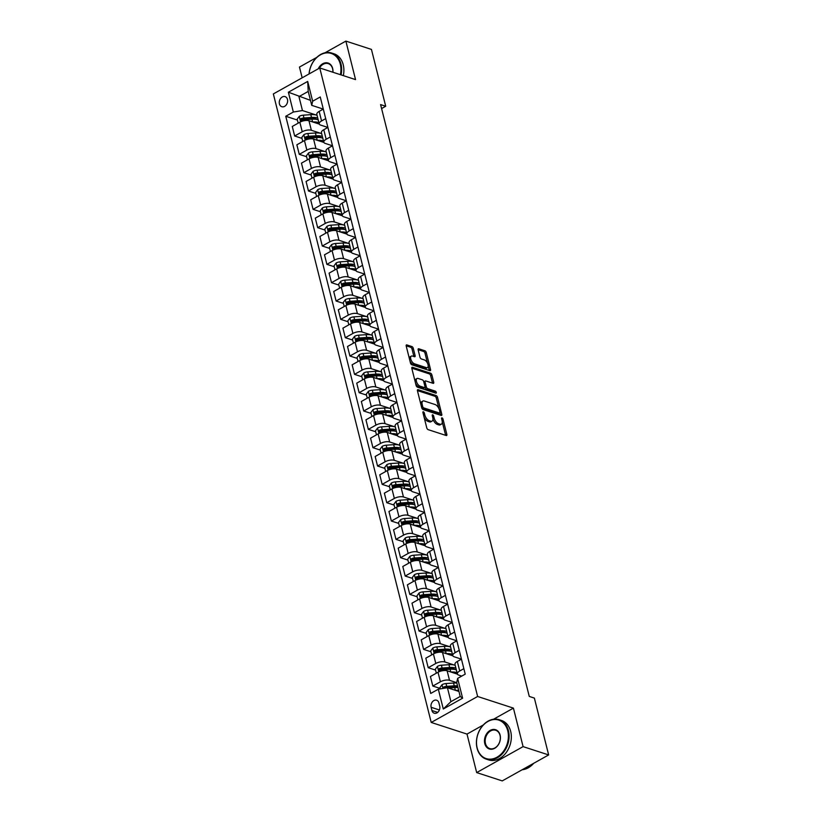 <?xml version="1.0" encoding="UTF-8"?>
<svg xmlns="http://www.w3.org/2000/svg" width="822" height="822" viewBox="0 0 822 822"><rect width="100%" height="100%" fill="white"/><g stroke="black" fill="none" stroke-linecap="round" stroke-linejoin="round"><path stroke-width="1.23" d="M423.371 411.801A1.141 0.565 60.8 0 0 423.073 411.812A1.141 0.565 60.8 0 0 422.929 412.582L426.772 427.882A1.634 0.812 60.8 0 0 428.128 429.639L446.202 435.516A1.634 0.812 60.8 0 0 446.634 435.496A1.634 0.812 60.8 0 0 446.839 434.406L442.996 419.107A1.141 0.565 60.8 0 0 442.041 417.874A1.141 0.565 60.8 0 0 441.743 417.884A1.141 0.565 60.8 0 0 441.589 418.645L442.092 420.628A5.209 2.61 60.8 0 1 441.424 424.131A5.209 2.61 60.8 0 1 440.037 424.193L438.527 423.7A5.209 2.61 60.8 0 1 434.16 418.049L433.667 416.076A1.141 0.565 60.8 0 0 432.711 414.833A1.141 0.565 60.8 0 0 432.403 414.843A1.141 0.565 60.8 0 0 432.259 415.613L432.752 417.597A5.209 2.61 60.8 0 1 432.095 421.1A5.209 2.61 60.8 0 1 430.697 421.162L429.197 420.669A5.209 2.61 60.8 0 1 424.83 415.018L424.327 413.034A1.141 0.565 60.8 0 0 423.371 411.801M279.429 103.911A5.312 4.048 -72 0 0 281.802 106.716A5.312 4.048 -72 0 0 286.22 104.959A5.312 4.048 -72 0 0 287.464 99.421A5.312 4.048 -72 0 0 285.09 96.616A5.312 4.048 -72 0 0 280.672 98.383A5.312 4.048 -72 0 0 279.429 103.911M413.281 348.333A1.634 0.812 60.8 0 0 411.914 346.565L406.849 344.911A1.634 0.812 60.8 0 0 406.417 344.932A1.634 0.812 60.8 0 0 406.212 346.031L410.476 363.016A1.634 0.812 60.8 0 0 411.843 364.783L429.906 370.66A1.634 0.812 60.8 0 0 430.338 370.64A1.634 0.812 60.8 0 0 430.543 369.54L426.279 352.556A1.634 0.812 60.8 0 0 424.912 350.788L418.788 348.795A1.634 0.812 60.8 0 0 418.357 348.816A1.634 0.812 60.8 0 0 418.151 349.915L419.98 357.18A1.634 0.812 60.8 0 0 421.347 358.947L424.378 359.933A4.357 2.178 60.8 0 1 427.707 363.684A4.357 2.178 60.8 0 1 427.471 367.588A4.357 2.178 60.8 0 1 426.31 367.64L414.422 363.766A4.357 2.178 60.8 0 1 411.092 360.015A4.357 2.178 60.8 0 1 411.329 356.121A4.357 2.178 60.8 0 1 412.49 356.07L414.473 356.717A1.634 0.812 60.8 0 0 414.905 356.697A1.634 0.812 60.8 0 0 415.11 355.597L413.281 348.333L412.028 349.031A1.634 0.812 60.8 0 0 410.661 347.264L406.16 345.805M355.546 79.6L345.877 41.1L371.441 49.412L385.713 106.254L380.596 104.589L529.265 696.429L534.372 698.094L548.654 754.935L523.09 746.623L513.421 708.122L477.633 696.481L319.758 67.969L355.546 79.6M418.1 389.69A1.634 0.812 60.8 0 0 417.658 389.71A1.634 0.812 60.8 0 0 417.453 390.799L421.727 407.794A1.634 0.812 60.8 0 0 423.083 409.562L441.157 415.429A1.634 0.812 60.8 0 0 441.589 415.418A1.634 0.812 60.8 0 0 441.794 414.319L437.53 397.334A1.634 0.812 60.8 0 0 436.163 395.567L418.1 389.69L417.422 390.07M416.096 385.405L411.832 368.42A1.634 0.812 60.8 0 1 412.038 367.321A1.634 0.812 60.8 0 1 412.469 367.3L430.543 373.178A1.634 0.812 60.8 0 1 431.899 374.945L433.728 382.209A1.634 0.812 60.8 0 1 433.523 383.309A1.634 0.812 60.8 0 1 433.091 383.329L425.765 380.946A1.634 0.812 60.8 0 0 425.323 380.966A1.634 0.812 60.8 0 0 425.118 382.055L426.33 386.885A1.634 0.812 60.8 0 0 427.697 388.642L435.321 391.128A1.141 0.565 60.8 0 1 436.194 392.104A1.141 0.565 60.8 0 1 436.133 393.132A1.141 0.565 60.8 0 1 435.835 393.142L417.463 387.172A1.634 0.812 60.8 0 1 416.096 385.405M439.719 706.149L438.907 702.923A5.148 3.915 -72 0 0 436.605 700.21A5.148 3.915 -72 0 0 432.331 701.916A5.148 3.915 -72 0 0 431.129 707.28L431.94 710.506A5.148 3.915 -72 0 0 434.242 713.219A5.148 3.915 -72 0 0 438.516 711.513A5.148 3.915 -72 0 0 439.719 706.149M477.633 696.481L431.221 722.446L273.346 93.934L319.758 67.969M457.638 678.397L462.611 698.197L443.294 709.006L438.321 689.206L447.425 687.726L450.929 701.659L460.207 696.47L456.713 682.527L457.638 678.397L465.221 674.143L320.251 96.965L312.658 101.219L311.733 105.35L308.229 91.417L298.951 96.616L302.455 110.549L317.056 115.296M297.4 120.053L285.758 116.272L430.728 693.449L438.321 689.206M285.758 116.272L293.341 112.028L288.368 92.218L307.685 81.419L312.658 101.219M483.264 724.994L467.009 734.087L476.678 772.588L523.09 746.623M476.678 772.588L502.242 780.9L548.654 754.935M345.877 41.1L324.978 52.793M316.737 57.406L299.465 67.065L302.167 77.813M467.009 734.087L431.221 722.446M381.593 108.555L385.713 106.254M447.425 687.726L458.953 691.477M310.48 100.356L288.368 92.218M302.003 138.394L294.656 136L292.262 126.465L299.845 122.221A6.638 2.733 -14.1 0 1 308.959 120.742L319.285 124.101M294.656 136L302.239 131.756A6.638 2.733 -14.1 0 1 311.353 130.277L321.659 133.626A12.7 5.23 -14.1 0 0 315.401 132.989L316.1 135.784L308.558 136.298A4.398 1.808 165.9 0 0 305.692 136.935L306.133 138.702A4.398 1.808 -14.1 0 1 309 138.065L316.542 137.541A12.7 5.23 -14.1 0 1 322.799 138.199M306.606 156.725L299.259 154.341L296.865 144.806L304.459 140.552A6.638 2.733 -14.1 0 1 313.562 139.082L323.889 142.432M299.259 154.341L306.853 150.087A6.638 2.733 -14.1 0 1 315.956 148.607L326.262 151.967A12.7 5.23 -14.1 0 0 320.005 151.33L320.703 154.115L313.161 154.639A4.398 1.808 165.9 0 0 310.295 155.276L310.737 157.033A4.398 1.808 -14.1 0 1 313.603 156.396L321.145 155.872A12.7 5.23 -14.1 0 1 327.413 156.529M311.209 175.055L303.863 172.671L301.469 163.136L309.062 158.893A6.638 2.733 -14.1 0 1 318.165 157.413L328.492 160.773M303.863 172.671L311.456 168.428A6.638 2.733 -14.1 0 1 320.559 166.948L330.865 170.298A12.7 5.23 -14.1 0 0 324.608 169.661L325.307 172.445L317.775 172.969A4.398 1.808 165.9 0 0 314.898 173.606L315.34 175.374A4.398 1.808 -14.1 0 1 318.217 174.737L325.748 174.213A12.7 5.23 -14.1 0 1 332.016 174.87M315.812 193.396L308.466 191.002L306.072 181.467L313.665 177.223A6.638 2.733 -14.1 0 1 322.769 175.744L333.105 179.104M308.466 191.002L316.059 186.758A6.638 2.733 -14.1 0 1 325.163 185.279L335.468 188.628A12.7 5.23 -14.1 0 0 329.211 188.002L329.92 190.786L322.378 191.31A4.398 1.808 165.9 0 0 319.501 191.947L319.943 193.704A4.398 1.808 -14.1 0 1 322.82 193.067L330.362 192.543A12.7 5.23 -14.1 0 1 336.619 193.201M320.426 211.727L313.079 209.343L310.685 199.808L318.268 195.564A6.638 2.733 -14.1 0 1 327.382 194.084L337.708 197.444M313.079 209.343L320.662 205.089A6.638 2.733 -14.1 0 1 329.776 203.62L340.082 206.969A12.7 5.23 -14.1 0 0 333.824 206.332L334.523 209.117L326.981 209.641A4.398 1.808 165.9 0 0 324.104 210.278L324.546 212.035A4.398 1.808 -14.1 0 1 327.423 211.398L334.965 210.884A12.7 5.23 -14.1 0 1 341.222 211.531M325.029 230.068L317.682 227.673L315.288 218.138L322.871 213.895A6.638 2.733 -14.1 0 1 331.985 212.415L342.312 215.775M317.682 227.673L325.265 223.43A6.638 2.733 -14.1 0 1 334.379 221.95L344.685 225.3M329.632 248.398L322.286 246.014L319.892 236.479L327.485 232.225A6.638 2.733 -14.1 0 1 336.588 230.756L346.915 234.106M322.286 246.014L329.879 241.76A6.638 2.733 -14.1 0 1 338.983 240.281L349.288 243.641M334.235 266.729L326.889 264.345L324.495 254.81L332.088 250.566A6.638 2.733 -14.1 0 1 341.192 249.087L351.518 252.446M326.889 264.345L334.482 260.101A6.638 2.733 -14.1 0 1 343.586 258.622L353.892 261.971M338.849 285.07L331.502 282.676L329.098 273.14L336.691 268.897A6.638 2.733 -14.1 0 1 345.795 267.417L356.132 270.777M331.502 282.676L339.085 278.432A6.638 2.733 -14.1 0 1 348.189 276.952L358.495 280.302A12.7 5.23 -14.1 0 0 352.248 279.675L352.946 282.46L345.404 282.984A4.398 1.808 165.9 0 0 342.527 283.621L342.969 285.378A4.398 1.808 -14.1 0 1 345.846 284.741L353.388 284.217A12.7 5.23 -14.1 0 1 359.646 284.874M343.452 303.4L336.106 301.016L333.711 291.481L341.294 287.238A6.638 2.733 -14.1 0 1 350.408 285.758L360.735 289.118M336.106 301.016L343.688 296.773A6.638 2.733 -14.1 0 1 352.802 295.293L363.108 298.643A12.7 5.23 -14.1 0 0 356.851 298.006L357.549 300.79L350.008 301.314A4.398 1.808 165.9 0 0 347.131 301.951L347.572 303.708A4.398 1.808 -14.1 0 1 350.449 303.071L357.991 302.558A12.7 5.23 -14.1 0 1 364.249 303.205M348.055 321.741L340.709 319.347L338.315 309.812L345.898 305.568A6.638 2.733 -14.1 0 1 355.012 304.089L365.338 307.449M340.709 319.347L348.292 315.103A6.638 2.733 -14.1 0 1 357.406 313.624L367.711 316.973A12.7 5.23 -14.1 0 0 361.454 316.336L362.153 319.131L354.611 319.655A4.398 1.808 165.9 0 0 351.744 320.292L352.186 322.049A4.398 1.808 -14.1 0 1 355.053 321.412L362.594 320.888A12.7 5.23 -14.1 0 1 368.862 321.546M352.659 340.072L345.312 337.688L342.918 328.153L350.511 323.899A6.638 2.733 -14.1 0 1 359.615 322.43L369.941 325.779M345.312 337.688L352.905 333.434A6.638 2.733 -14.1 0 1 362.009 331.965L372.315 335.314A12.7 5.23 -14.1 0 0 366.057 334.677L366.756 337.462L359.214 337.986A4.398 1.808 165.9 0 0 356.347 338.623L356.789 340.38A4.398 1.808 -14.1 0 1 359.656 339.743L367.198 339.219A12.7 5.23 -14.1 0 1 373.465 339.876M357.262 358.402L349.915 356.018L347.521 346.483L355.114 342.24A6.638 2.733 -14.1 0 1 364.218 340.76L374.555 344.12M349.915 356.018L357.508 351.775A6.638 2.733 -14.1 0 1 366.612 350.295L376.918 353.645A12.7 5.23 -14.1 0 0 370.66 353.008L371.369 355.792L363.827 356.316A4.398 1.808 165.9 0 0 360.95 356.954L361.392 358.721A4.398 1.808 -14.1 0 1 364.269 358.084L371.811 357.56A12.7 5.23 -14.1 0 1 378.069 358.217M361.875 376.743L354.529 374.349L352.135 364.814L359.717 360.57A6.638 2.733 -14.1 0 1 368.821 359.091L379.158 362.451M354.529 374.349L362.112 370.106A6.638 2.733 -14.1 0 1 371.215 368.626L381.521 371.976M366.478 395.074L359.132 392.69L356.738 383.155L364.321 378.911A6.638 2.733 -14.1 0 1 373.435 377.432L383.761 380.792M359.132 392.69L366.715 388.446A6.638 2.733 -14.1 0 1 375.829 386.967L386.135 390.316M371.082 413.415L363.735 411.021L361.341 401.485L368.924 397.242A6.638 2.733 -14.1 0 1 378.038 395.762L388.364 399.122M363.735 411.021L371.328 406.777A6.638 2.733 -14.1 0 1 380.432 405.297L390.738 408.647M375.685 431.745L368.338 429.361L365.944 419.826L373.537 415.572A6.638 2.733 -14.1 0 1 382.641 414.103L392.967 417.463M368.338 429.361L375.931 425.108A6.638 2.733 -14.1 0 1 385.035 423.638L395.341 426.988M380.288 450.076L372.941 447.692L370.547 438.157L378.141 433.913A6.638 2.733 -14.1 0 1 387.244 432.434L397.581 435.794M372.941 447.692L380.535 443.448A6.638 2.733 -14.1 0 1 389.638 441.969L399.944 445.319A12.7 5.23 -14.1 0 0 393.687 444.681L394.396 447.466L386.854 447.99A4.398 1.808 165.9 0 0 383.977 448.627L384.419 450.394A4.398 1.808 -14.1 0 1 387.296 449.757L394.837 449.233A12.7 5.23 -14.1 0 1 401.095 449.891M384.902 468.417L377.555 466.023L375.161 456.487L382.744 452.244A6.638 2.733 -14.1 0 1 391.847 450.764L402.184 454.124M377.555 466.023L385.138 461.779A6.638 2.733 -14.1 0 1 394.252 460.299L404.558 463.649A12.7 5.23 -14.1 0 0 398.3 463.022L398.999 465.807L391.457 466.331A4.398 1.808 165.9 0 0 388.58 466.968L389.022 468.725A4.398 1.808 -14.1 0 1 391.899 468.088L399.441 467.564A12.7 5.23 -14.1 0 1 405.698 468.221M389.505 486.747L382.158 484.363L379.764 474.828L387.347 470.585A6.638 2.733 -14.1 0 1 396.461 469.105L406.787 472.465M382.158 484.363L389.741 480.12A6.638 2.733 -14.1 0 1 398.855 478.64L409.161 481.99A12.7 5.23 -14.1 0 0 402.903 481.353L403.602 484.137L396.06 484.661A4.398 1.808 165.9 0 0 393.193 485.299L393.635 487.056A4.398 1.808 -14.1 0 1 396.502 486.418L404.044 485.905A12.7 5.23 -14.1 0 1 410.301 486.552M394.108 505.088L386.761 502.694L384.367 493.159L391.96 488.915A6.638 2.733 -14.1 0 1 401.064 487.436L411.39 490.796M386.761 502.694L394.355 498.451A6.638 2.733 -14.1 0 1 403.458 496.971L413.764 500.321A12.7 5.23 -14.1 0 0 407.507 499.684L408.205 502.478L400.663 503.002A4.398 1.808 165.9 0 0 397.797 503.639L398.238 505.396A4.398 1.808 -14.1 0 1 401.105 504.759L408.647 504.235A12.7 5.23 -14.1 0 1 414.915 504.893M398.711 523.419L391.364 521.035L388.97 511.5L396.564 507.246A6.638 2.733 -14.1 0 1 405.667 505.777L415.994 509.137M391.364 521.035L398.958 516.781A6.638 2.733 -14.1 0 1 408.061 515.312L418.367 518.661M403.314 541.749L395.968 539.366L393.574 529.83L401.167 525.587A6.638 2.733 -14.1 0 1 410.27 524.107L420.607 527.467M395.968 539.366L403.561 535.122A6.638 2.733 -14.1 0 1 412.665 533.642L422.97 536.992M407.928 560.09L400.581 557.696L398.187 548.171L405.77 543.917A6.638 2.733 -14.1 0 1 414.884 542.438L425.21 545.798M400.581 557.696L408.164 553.453A6.638 2.733 -14.1 0 1 417.278 551.973L427.584 555.323M412.531 578.421L405.184 576.037L402.79 566.502L410.373 562.258A6.638 2.733 -14.1 0 1 419.487 560.779L429.814 564.139M405.184 576.037L412.767 571.793A6.638 2.733 -14.1 0 1 421.881 570.314L432.187 573.664M417.134 596.762L409.788 594.368L407.393 584.832L414.987 580.589A6.638 2.733 -14.1 0 1 424.09 579.109L434.417 582.469M409.788 594.368L417.381 590.124A6.638 2.733 -14.1 0 1 426.484 588.644L436.79 591.994A12.7 5.23 -14.1 0 0 430.533 591.357L431.231 594.152L423.69 594.676A4.398 1.808 165.9 0 0 420.823 595.313L421.265 597.07A4.398 1.808 -14.1 0 1 424.131 596.433L431.673 595.909A12.7 5.23 -14.1 0 1 437.941 596.567M421.737 615.092L414.391 612.709L411.997 603.173L419.59 598.919A6.638 2.733 -14.1 0 1 428.694 597.45L439.02 600.81M414.391 612.709L421.984 608.455A6.638 2.733 -14.1 0 1 431.088 606.985L441.393 610.335A12.7 5.23 -14.1 0 0 435.136 609.698L435.835 612.482L428.303 613.007A4.398 1.808 165.9 0 0 425.426 613.644L425.868 615.401A4.398 1.808 -14.1 0 1 428.745 614.764L436.287 614.24A12.7 5.23 -14.1 0 1 442.544 614.897M426.351 633.423L419.004 631.039L416.6 621.504L424.193 617.26A6.638 2.733 -14.1 0 1 433.297 615.781L443.633 619.141M419.004 631.039L426.587 626.796A6.638 2.733 -14.1 0 1 435.691 625.316L445.997 628.666A12.7 5.23 -14.1 0 0 439.749 628.029L440.448 630.813L432.906 631.337A4.398 1.808 165.9 0 0 430.029 631.974L430.471 633.741A4.398 1.808 -14.1 0 1 433.348 633.104L440.89 632.58A12.7 5.23 -14.1 0 1 447.147 633.238M430.954 651.764L423.607 649.37L421.213 639.845L428.796 635.591A6.638 2.733 -14.1 0 1 437.91 634.111L448.237 637.471M423.607 649.37L431.19 645.126A6.638 2.733 -14.1 0 1 440.304 643.647L450.61 646.996A12.7 5.23 -14.1 0 0 444.353 646.369L445.051 649.154L437.51 649.678A4.398 1.808 165.9 0 0 434.633 650.315L435.085 652.072A4.398 1.808 -14.1 0 1 437.951 651.435L445.493 650.911A12.7 5.23 -14.1 0 1 451.751 651.569M435.557 670.094L428.211 667.711L425.817 658.175L433.4 653.932A6.638 2.733 -14.1 0 1 442.513 652.452L452.84 655.812M428.211 667.711L435.804 663.467A6.638 2.733 -14.1 0 1 444.908 661.987L455.213 665.337A12.7 5.23 -14.1 0 0 448.956 664.7L449.655 667.485L442.113 668.009A4.398 1.808 165.9 0 0 439.246 668.646L439.688 670.403A4.398 1.808 -14.1 0 1 442.555 669.766L450.096 669.252A12.7 5.23 -14.1 0 1 456.364 669.899M440.16 688.435L432.814 686.041L430.42 676.506L438.013 672.262A6.638 2.733 -14.1 0 1 447.117 670.783L457.443 674.143M432.814 686.041L440.407 681.798A6.638 2.733 -14.1 0 1 449.511 680.318L456.744 682.671M461.759 676.085L458.789 675.129A6.638 2.733 -14.1 0 1 457.371 673.937A6.638 2.733 -14.1 0 1 459.724 670.988L463.855 668.676M457.371 673.937L454.977 664.402A6.638 2.733 -14.1 0 1 457.33 661.453L461.461 659.141L454.186 656.788A6.638 2.733 -14.1 0 1 452.768 655.607A6.638 2.733 -14.1 0 1 455.111 652.658L459.251 650.346M452.768 655.607L450.374 646.071A6.638 2.733 -14.1 0 1 452.717 643.123L456.847 640.811L449.583 638.458A6.638 2.733 -14.1 0 1 448.165 637.266A6.638 2.733 -14.1 0 1 450.507 634.317L454.638 632.005M448.165 637.266L445.771 627.731A6.638 2.733 -14.1 0 1 448.113 624.782L452.244 622.47L444.979 620.127A6.638 2.733 -14.1 0 1 443.551 618.935A6.638 2.733 -14.1 0 1 445.904 615.986L450.035 613.674M447.63 604.149L440.376 601.786A6.638 2.733 -14.1 0 1 438.948 600.594A6.638 2.733 -14.1 0 1 441.301 597.645L445.432 595.344M443.027 585.809L435.763 583.456A6.638 2.733 -14.1 0 1 434.345 582.264A6.638 2.733 -14.1 0 1 436.698 579.315L440.828 577.003M434.345 582.264L431.951 572.729A6.638 2.733 -14.1 0 1 434.304 569.78L438.434 567.468L431.16 565.115A6.638 2.733 -14.1 0 1 429.742 563.923A6.638 2.733 -14.1 0 1 432.084 560.984L436.215 558.672M429.742 563.923L427.348 554.398A6.638 2.733 -14.1 0 1 429.69 551.449L433.821 549.137L426.556 546.784A6.638 2.733 -14.1 0 1 425.138 545.592A6.638 2.733 -14.1 0 1 427.481 542.643L431.612 540.331M429.207 530.807L421.953 528.454A6.638 2.733 -14.1 0 1 420.525 527.262A6.638 2.733 -14.1 0 1 422.878 524.313L427.008 522.001M420.525 527.262L418.131 517.726A6.638 2.733 -14.1 0 1 420.484 514.778L424.614 512.466L417.35 510.113A6.638 2.733 -14.1 0 1 415.922 508.921A6.638 2.733 -14.1 0 1 418.275 505.972L422.405 503.67M415.922 508.921L413.528 499.386A6.638 2.733 -14.1 0 1 415.881 496.447L420.011 494.135L412.736 491.782A6.638 2.733 -14.1 0 1 411.319 490.59A6.638 2.733 -14.1 0 1 413.672 487.641L417.802 485.329M415.387 475.804L408.133 473.441A6.638 2.733 -14.1 0 1 406.715 472.249A6.638 2.733 -14.1 0 1 409.058 469.311L413.189 466.999M410.784 457.474L403.53 455.111A6.638 2.733 -14.1 0 1 402.112 453.919A6.638 2.733 -14.1 0 1 404.455 450.97L408.585 448.658M406.181 439.133L398.927 436.77A6.638 2.733 -14.1 0 1 397.499 435.588A6.638 2.733 -14.1 0 1 399.852 432.639L403.982 430.327M397.499 435.588L395.105 426.053A6.638 2.733 -14.1 0 1 397.458 423.104L401.588 420.792L394.313 418.439A6.638 2.733 -14.1 0 1 392.895 417.247A6.638 2.733 -14.1 0 1 395.248 414.298L399.379 411.986M392.895 417.247L390.501 407.712A6.638 2.733 -14.1 0 1 392.854 404.773L396.985 402.461L389.71 400.108A6.638 2.733 -14.1 0 1 388.292 398.917A6.638 2.733 -14.1 0 1 390.645 395.968L394.776 393.656M388.292 398.917L385.898 389.381A6.638 2.733 -14.1 0 1 388.241 386.432L392.371 384.121L385.107 381.768A6.638 2.733 -14.1 0 1 383.689 380.576A6.638 2.733 -14.1 0 1 386.032 377.637L390.162 375.325M383.689 380.576L381.295 371.051A6.638 2.733 -14.1 0 1 383.638 368.102L387.768 365.79L380.504 363.437A6.638 2.733 -14.1 0 1 379.076 362.245A6.638 2.733 -14.1 0 1 381.429 359.296L385.559 356.984M379.076 362.245L376.682 352.71A6.638 2.733 -14.1 0 1 379.034 349.761L383.165 347.449L375.901 345.096A6.638 2.733 -14.1 0 1 374.472 343.915A6.638 2.733 -14.1 0 1 376.825 340.966L380.956 338.654M378.552 329.129L371.287 326.766A6.638 2.733 -14.1 0 1 369.869 325.574A6.638 2.733 -14.1 0 1 372.222 322.625L376.353 320.313M369.869 325.574L367.475 316.038A6.638 2.733 -14.1 0 1 369.828 313.1L373.959 310.788L366.684 308.435A6.638 2.733 -14.1 0 1 365.266 307.243A6.638 2.733 -14.1 0 1 367.609 304.294L371.739 301.982M369.335 292.457L362.081 290.094A6.638 2.733 -14.1 0 1 360.663 288.902A6.638 2.733 -14.1 0 1 363.005 285.964L367.136 283.652M364.732 274.116L357.478 271.763A6.638 2.733 -14.1 0 1 356.049 270.572A6.638 2.733 -14.1 0 1 358.402 267.623L362.533 265.311M356.049 270.572L353.655 261.036A6.638 2.733 -14.1 0 1 356.008 258.087L360.139 255.776L352.874 253.423A6.638 2.733 -14.1 0 1 351.446 252.241A6.638 2.733 -14.1 0 1 353.799 249.292L357.93 246.98M351.446 252.241L349.052 242.706A6.638 2.733 -14.1 0 1 351.405 239.757L355.536 237.445L348.261 235.092A6.638 2.733 -14.1 0 1 346.843 233.9A6.638 2.733 -14.1 0 1 349.196 230.951L353.326 228.639M350.912 219.114L343.658 216.761A6.638 2.733 -14.1 0 1 342.24 215.57A6.638 2.733 -14.1 0 1 344.582 212.621L348.713 210.309M342.24 215.57L339.846 206.034A6.638 2.733 -14.1 0 1 342.188 203.085L346.319 200.774L339.054 198.421A6.638 2.733 -14.1 0 1 337.637 197.229A6.638 2.733 -14.1 0 1 339.979 194.29L344.11 191.978M337.637 197.229L335.242 187.704A6.638 2.733 -14.1 0 1 337.585 184.755L341.716 182.443L334.451 180.09A6.638 2.733 -14.1 0 1 333.023 178.898A6.638 2.733 -14.1 0 1 335.376 175.949L339.507 173.637M333.023 178.898L330.629 169.363A6.638 2.733 -14.1 0 1 332.982 166.414L337.112 164.102L329.848 161.749A6.638 2.733 -14.1 0 1 328.42 160.567A6.638 2.733 -14.1 0 1 330.773 157.619L334.903 155.307M332.499 145.782L325.235 143.418A6.638 2.733 -14.1 0 1 323.817 142.227A6.638 2.733 -14.1 0 1 326.17 139.278L330.3 136.966M327.886 127.441L320.631 125.088A6.638 2.733 -14.1 0 1 319.213 123.896A6.638 2.733 -14.1 0 1 321.556 120.947L325.687 118.635M319.213 123.896L316.819 114.361A6.638 2.733 -14.1 0 1 319.162 111.412L323.293 109.1L311.733 105.35M443.551 618.935L441.157 609.4A6.638 2.733 -14.1 0 1 443.51 606.451L447.641 604.139M438.948 600.594L436.554 591.059A6.638 2.733 -14.1 0 1 438.907 588.12L443.037 585.809M425.138 545.592L422.744 536.057A6.638 2.733 -14.1 0 1 425.087 533.108L429.218 530.796M411.319 490.59L408.924 481.055A6.638 2.733 -14.1 0 1 411.267 478.106L415.408 475.794M406.715 472.249L404.321 462.724A6.638 2.733 -14.1 0 1 406.664 459.775L410.795 457.464M402.112 453.919L399.708 444.383A6.638 2.733 -14.1 0 1 402.061 441.435L406.191 439.123M374.472 343.915L372.078 334.379A6.638 2.733 -14.1 0 1 374.431 331.43L378.562 329.119M365.266 307.243L362.872 297.708A6.638 2.733 -14.1 0 1 365.215 294.759L369.345 292.447M360.663 288.902L358.269 279.377A6.638 2.733 -14.1 0 1 360.611 276.428L364.742 274.116M346.843 233.9L344.449 224.365A6.638 2.733 -14.1 0 1 346.802 221.426L350.932 219.114M328.42 160.567L326.026 151.032A6.638 2.733 -14.1 0 1 328.379 148.083L332.509 145.771M323.817 142.227L321.423 132.691A6.638 2.733 -14.1 0 1 323.765 129.742L327.906 127.441M302.455 110.549L293.341 112.028M450.929 701.659L443.294 709.006M460.207 696.47L462.611 698.197M307.685 81.419L308.229 91.417M513.421 708.122L493.539 719.24M424.08 417.175A5.209 2.61 60.8 0 0 427.943 421.367L429.197 420.669M432.095 421.1L430.831 421.799A5.209 2.61 60.8 0 1 429.444 421.861L427.943 421.367M432.958 418.943A5.209 2.61 60.8 0 0 437.273 424.409L438.527 423.7M441.424 424.131L440.171 424.84A5.209 2.61 60.8 0 1 438.784 424.892L437.273 424.409M445.627 435.331A1.634 0.812 60.8 0 0 445.586 435.105L442.287 421.984M438.958 408.74L436.277 398.033A1.634 0.812 60.8 0 0 434.91 396.266L417.412 390.573M440.582 415.244A1.634 0.812 60.8 0 0 440.541 415.018L439.996 412.86M422.734 406.664A1.141 0.565 60.8 0 0 423.69 407.897L439.544 413.055A1.141 0.565 60.8 0 0 439.842 413.045A1.141 0.565 60.8 0 0 439.996 412.274L439.472 410.188A5.209 2.61 60.8 0 0 435.095 404.537L424.255 401.013A5.209 2.61 60.8 0 0 422.868 401.074A5.209 2.61 60.8 0 0 422.21 404.578L422.734 406.664L421.594 407.301M421.809 408.082A1.141 0.565 60.8 0 0 422.436 408.606L423.69 407.897M438.763 413.497A1.141 0.565 60.8 0 1 438.588 413.743A1.141 0.565 60.8 0 1 438.29 413.764L422.436 408.606M422.868 401.074L421.614 401.773A5.209 2.61 60.8 0 0 420.751 403.921M411.791 368.184L429.29 373.876L430.543 373.178M432.526 383.144A1.634 0.812 60.8 0 0 432.475 382.918L430.646 375.644A1.634 0.812 60.8 0 0 429.29 373.876M424.512 381.644A1.634 0.812 60.8 0 0 424.07 381.665A1.634 0.812 60.8 0 0 423.823 382.045M424.964 387.141L425.077 387.583A1.634 0.812 60.8 0 0 426.443 389.351L434.067 391.827L435.321 391.128M434.961 392.865A1.141 0.565 60.8 0 0 434.067 391.827M418.162 378.469A4.357 2.178 60.8 0 0 417.001 378.521A4.357 2.178 60.8 0 0 416.764 382.425A4.357 2.178 60.8 0 0 420.093 386.176L424.286 387.542A1.634 0.812 60.8 0 0 424.717 387.522A1.634 0.812 60.8 0 0 424.923 386.422L423.71 381.603A1.634 0.812 60.8 0 0 422.354 379.836L418.162 378.469M417.001 378.521L415.747 379.219A4.357 2.178 60.8 0 0 415.028 381.131M415.552 383.237A4.357 2.178 60.8 0 0 418.84 386.874L420.093 386.176M424.717 387.522L423.464 388.22A1.634 0.812 60.8 0 1 423.032 388.241L418.84 386.874M413.898 356.532A1.634 0.812 60.8 0 0 413.856 356.296L412.028 349.031M411.329 356.121L410.075 356.82A4.357 2.178 60.8 0 0 409.346 358.515M409.993 361.074A4.357 2.178 60.8 0 0 413.168 364.475L414.422 363.766M427.471 367.588L426.217 368.287A4.357 2.178 60.8 0 1 425.056 368.338L413.168 364.475M427.553 363.324L425.025 353.255A1.634 0.812 60.8 0 0 423.659 351.487L418.11 349.679M429.341 370.475A1.634 0.812 60.8 0 0 429.29 370.249L428.2 365.893M455.532 690.357A12.7 5.23 -14.1 0 1 458.686 690.388M440.273 688.887L439.945 687.552L442.082 684.685A4.398 1.808 -14.1 0 1 446.017 683.555L453.559 683.031A12.7 5.23 -14.1 0 1 456.837 683.051M448.35 688.024L454.7 687.582A12.7 5.23 -14.1 0 1 457.988 687.603M457.535 685.836A12.7 5.23 165.9 0 0 454.258 685.825L446.716 686.349A4.398 1.808 165.9 0 0 443.849 686.987L443.253 688.404M443.849 686.987L445.319 687.459A2.24 0.925 -14.1 0 1 446.089 687.346L453.631 686.822A10.542 4.336 -14.1 0 1 457.854 687.069M450.929 672.026A12.7 5.23 -14.1 0 1 457.063 672.694M436.338 673.197L435.331 669.221L437.479 666.344A4.398 1.808 -14.1 0 1 441.414 665.224L448.956 664.7M455.224 669.56A10.542 4.336 -14.1 0 1 455.213 669.56A10.542 4.336 -14.1 0 0 449.018 668.492L441.486 669.016A2.24 0.925 -14.1 0 0 440.715 669.129L439.246 668.646M455.912 668.142A12.7 5.23 165.9 0 0 449.655 667.485M439.061 670.444L439.688 670.403M446.325 653.696A12.7 5.23 -14.1 0 1 452.449 654.353M431.735 654.867L430.728 650.88L432.875 648.013A4.398 1.808 -14.1 0 1 436.811 646.893L444.353 646.369M450.61 651.219L450.61 651.219A10.542 4.336 -14.1 0 0 444.414 650.151L436.872 650.675A2.24 0.925 -14.1 0 0 436.112 650.788L434.633 650.315M451.309 649.812A12.7 5.23 165.9 0 0 445.051 649.154M434.458 652.113L435.085 652.072M441.722 635.355A12.7 5.23 -14.1 0 1 447.846 636.023M427.121 636.526L426.125 632.55L428.262 629.673A4.398 1.808 -14.1 0 1 432.208 628.553L439.749 628.029M446.007 632.889L446.007 632.889A10.542 4.336 -14.1 0 0 439.811 631.82L432.269 632.344A2.24 0.925 -14.1 0 0 431.499 632.457L430.029 631.974M446.706 631.471A12.7 5.23 165.9 0 0 440.448 630.813M429.855 633.772L430.471 633.741M437.119 617.024A12.7 5.23 -14.1 0 1 443.243 617.692M422.518 618.195L421.522 614.209L423.659 611.342A4.398 1.808 -14.1 0 1 427.604 610.222L435.136 609.698M441.404 614.548L441.404 614.548A10.542 4.336 -14.1 0 0 435.208 613.479L427.666 614.003A2.24 0.925 -14.1 0 0 426.895 614.126L425.426 613.644M442.102 613.14A12.7 5.23 165.9 0 0 435.835 612.482M425.251 615.442L425.868 615.401M477.14 747.897A20.252 15.423 -72 0 0 496.94 757.237A20.252 15.423 -72 0 0 507.749 730.779A20.252 15.423 -72 0 0 487.949 721.449A20.252 15.423 -72 0 0 477.14 747.897M508.428 730.666A20.745 15.803 108 0 1 503.609 752.274A20.745 15.803 108 0 1 486.336 759.168A20.745 15.803 108 0 1 477.079 748.215A20.745 15.803 108 0 1 481.898 726.597A20.745 15.803 108 0 1 499.17 719.712A20.745 15.803 108 0 1 508.428 730.666M484.795 743.622A10.121 7.717 108 0 1 490.2 730.388A10.121 7.717 108 0 1 500.095 735.053A10.121 7.717 108 0 1 494.69 748.287A10.121 7.717 108 0 1 484.795 743.622M500.033 735.371A9.628 7.336 -72 0 0 495.728 730.285A9.628 7.336 -72 0 0 487.713 733.481A9.628 7.336 -72 0 0 485.473 743.509A9.628 7.336 -72 0 0 489.778 748.595A9.628 7.336 -72 0 0 497.793 745.4A9.628 7.336 -72 0 0 500.033 735.371M533.673 763.319A20.745 15.803 108 0 1 522.165 769.752M499.17 719.712L501.42 720.442A20.745 15.803 108 0 1 510.678 731.395A20.745 15.803 108 0 1 505.859 753.003A20.745 15.803 108 0 1 488.587 759.898L486.336 759.168M340.4 74.679A20.252 15.423 -72 0 0 340.298 64.126A20.252 15.423 -72 0 0 323.508 53.492A20.252 15.423 -72 0 0 309.123 73.918M309.051 73.959A20.745 15.803 108 0 1 331.718 53.06A20.745 15.803 108 0 1 340.976 64.013A20.745 15.803 108 0 1 341.079 74.894M318.248 68.812A10.121 7.717 108 0 1 326.087 62.77A10.121 7.717 108 0 1 332.643 68.411A10.121 7.717 108 0 1 332.92 72.244M332.848 72.223A9.628 7.336 -72 0 0 332.581 68.719A9.628 7.336 -72 0 0 328.276 63.633A9.628 7.336 -72 0 0 319.357 68.195M331.718 53.06L333.968 53.79A20.745 15.803 108 0 1 343.226 64.743A20.745 15.803 108 0 1 343.329 75.634M432.506 598.683A12.7 5.23 -14.1 0 1 438.64 599.351M417.915 599.865L416.918 595.878L419.056 593.011A4.398 1.808 -14.1 0 1 422.991 591.881L430.533 591.357M436.801 596.217L436.801 596.217A10.542 4.336 -14.1 0 0 430.605 595.149L423.063 595.673A2.24 0.925 -14.1 0 0 422.292 595.786L420.823 595.313M437.499 594.809A12.7 5.23 165.9 0 0 431.231 594.152M420.638 597.101L421.265 597.07M427.902 580.353A12.7 5.23 -14.1 0 1 434.037 581.02M413.312 581.524L412.305 577.547L414.452 574.67A4.398 1.808 -14.1 0 1 418.388 573.551L425.93 573.026A12.7 5.23 -14.1 0 1 432.187 573.684M432.886 576.469A12.7 5.23 165.9 0 0 426.628 575.811L419.086 576.335A4.398 1.808 165.9 0 0 416.22 576.972L416.662 578.729A4.398 1.808 -14.1 0 1 419.528 578.092L427.07 577.578A12.7 5.23 -14.1 0 1 433.328 578.226M416.22 576.972L417.689 577.455A2.24 0.925 -14.1 0 1 418.449 577.332L425.991 576.818A10.542 4.336 -14.1 0 1 432.197 577.887M416.035 578.77L416.662 578.729M423.299 562.022A12.7 5.23 -14.1 0 1 429.423 562.68M408.709 563.193L407.702 559.207L409.839 556.34A4.398 1.808 -14.1 0 1 413.785 555.22L421.326 554.696A12.7 5.23 -14.1 0 1 427.584 555.353M427.584 559.546L427.584 559.546A10.542 4.336 -14.1 0 0 421.388 558.477L413.846 559.001A2.24 0.925 -14.1 0 0 413.086 559.114L411.606 558.641L412.048 560.399A4.398 1.808 -14.1 0 1 414.925 559.761L422.467 559.237A12.7 5.23 -14.1 0 1 428.724 559.895M428.283 558.138A12.7 5.23 165.9 0 0 422.025 557.48L414.483 558.004A4.398 1.808 165.9 0 0 411.606 558.641M411.432 560.44L412.048 560.399M418.696 543.681A12.7 5.23 -14.1 0 1 424.82 544.349M404.095 544.852L403.099 540.876L405.236 537.999A4.398 1.808 -14.1 0 1 409.181 536.879L416.713 536.355A12.7 5.23 -14.1 0 1 422.981 537.013M422.981 541.215L422.981 541.215A10.542 4.336 -14.1 0 0 416.785 540.146L409.243 540.671A2.24 0.925 -14.1 0 0 408.472 540.784L407.003 540.301L407.445 542.068A4.398 1.808 -14.1 0 1 410.322 541.431L417.864 540.907A12.7 5.23 -14.1 0 1 424.121 541.564M423.679 539.797A12.7 5.23 165.9 0 0 417.422 539.14L409.88 539.664A4.398 1.808 165.9 0 0 407.003 540.301M406.828 542.099L407.445 542.068M414.083 525.35A12.7 5.23 -14.1 0 1 420.217 526.008M399.492 526.522L398.495 522.535L400.633 519.668A4.398 1.808 -14.1 0 1 404.568 518.548L412.11 518.024A12.7 5.23 -14.1 0 1 418.377 518.682M418.377 522.874L418.377 522.874A10.542 4.336 -14.1 0 0 412.182 521.806L404.64 522.33A2.24 0.925 -14.1 0 0 403.869 522.453L402.4 521.97L402.842 523.727A4.398 1.808 -14.1 0 1 405.719 523.09L413.25 522.566A12.7 5.23 -14.1 0 1 419.518 523.224M419.076 521.467A12.7 5.23 165.9 0 0 412.808 520.809L405.277 521.333A4.398 1.808 165.9 0 0 402.4 521.97M402.225 523.768L402.842 523.727M409.479 507.01A12.7 5.23 -14.1 0 1 415.613 507.677M394.889 508.191L393.892 504.205L396.029 501.338A4.398 1.808 -14.1 0 1 399.965 500.208L407.507 499.684M413.774 504.544L413.774 504.544A10.542 4.336 -14.1 0 0 407.568 503.475L400.037 503.999A2.24 0.925 -14.1 0 0 399.266 504.112L397.797 503.639M414.473 503.136A12.7 5.23 165.9 0 0 408.205 502.478M397.612 505.427L398.238 505.396M404.876 488.679A12.7 5.23 -14.1 0 1 411.01 489.347M390.286 489.85L389.279 485.874L391.426 482.997A4.398 1.808 -14.1 0 1 395.361 481.877L402.903 481.353M409.161 486.213L409.161 486.213A10.542 4.336 -14.1 0 0 402.965 485.144L395.423 485.658A2.24 0.925 -14.1 0 0 394.663 485.781L393.193 485.299M409.859 484.795A12.7 5.23 165.9 0 0 403.602 484.137M393.008 487.097L393.635 487.056M400.273 470.348A12.7 5.23 -14.1 0 1 406.397 471.006M385.672 471.52L384.675 467.533L386.813 464.666A4.398 1.808 -14.1 0 1 390.758 463.546L398.3 463.022M404.558 467.872L404.558 467.872A10.542 4.336 -14.1 0 0 398.362 466.804L390.82 467.328A2.24 0.925 -14.1 0 0 390.06 467.441L388.58 466.968M405.256 466.464A12.7 5.23 165.9 0 0 398.999 465.807M388.405 468.766L389.022 468.725M395.67 452.008A12.7 5.23 -14.1 0 1 401.794 452.675M381.069 453.179L380.072 449.202L382.209 446.325A4.398 1.808 -14.1 0 1 386.155 445.205L393.687 444.681M399.954 449.542L399.954 449.542A10.542 4.336 -14.1 0 0 393.759 448.473L386.217 448.997A2.24 0.925 -14.1 0 0 385.446 449.11L383.977 448.627M400.653 448.124A12.7 5.23 165.9 0 0 394.396 447.466M383.802 450.425L384.419 450.394M391.056 433.677A12.7 5.23 -14.1 0 1 397.19 434.335M376.466 434.848L375.469 430.862L377.606 427.995A4.398 1.808 -14.1 0 1 381.542 426.875L389.083 426.351A12.7 5.23 -14.1 0 1 395.351 427.008M395.351 431.201L395.351 431.201A10.542 4.336 -14.1 0 0 389.155 430.132L381.613 430.656A2.24 0.925 -14.1 0 0 380.843 430.769L379.374 430.296L379.815 432.053A4.398 1.808 -14.1 0 1 382.692 431.416L390.224 430.892A12.7 5.23 -14.1 0 1 396.492 431.55M396.05 429.793A12.7 5.23 165.9 0 0 389.782 429.135L382.251 429.659A4.398 1.808 165.9 0 0 379.374 430.296M379.199 432.095L379.815 432.053M386.453 415.336A12.7 5.23 -14.1 0 1 392.587 416.004M371.863 416.518L370.856 412.531L373.003 409.664A4.398 1.808 -14.1 0 1 376.938 408.534L384.48 408.01A12.7 5.23 -14.1 0 1 390.738 408.668M390.748 412.87L390.748 412.87A10.542 4.336 -14.1 0 0 384.542 411.801L377.01 412.325A2.24 0.925 -14.1 0 0 376.24 412.439L374.77 411.966L375.212 413.723A4.398 1.808 -14.1 0 1 378.079 413.086L385.621 412.562A12.7 5.23 -14.1 0 1 391.889 413.219M391.447 411.462A12.7 5.23 165.9 0 0 385.179 410.805L377.637 411.329A4.398 1.808 165.9 0 0 374.77 411.966M374.585 413.754L375.212 413.723M381.85 397.005A12.7 5.23 -14.1 0 1 387.974 397.673M367.259 398.177L366.252 394.19L368.4 391.323A4.398 1.808 -14.1 0 1 372.335 390.203L379.877 389.679A12.7 5.23 -14.1 0 1 386.135 390.337M386.135 394.539L386.135 394.539A10.542 4.336 -14.1 0 0 379.939 393.471L372.397 393.985A2.24 0.925 -14.1 0 0 371.636 394.108L370.167 393.625L370.609 395.382A4.398 1.808 -14.1 0 1 373.476 394.745L381.018 394.231A12.7 5.23 -14.1 0 1 387.275 394.879M386.833 393.122A12.7 5.23 165.9 0 0 380.576 392.464L373.034 392.988A4.398 1.808 165.9 0 0 370.167 393.625M369.982 395.423L370.609 395.382M377.247 378.675A12.7 5.23 -14.1 0 1 383.371 379.332M362.646 379.846L361.649 375.86L363.786 372.993A4.398 1.808 -14.1 0 1 367.732 371.873L375.274 371.349A12.7 5.23 -14.1 0 1 381.531 371.996M381.531 376.199L381.531 376.199A10.542 4.336 -14.1 0 0 375.335 375.13L367.794 375.654A2.24 0.925 -14.1 0 0 367.033 375.767L365.554 375.294L365.995 377.051A4.398 1.808 -14.1 0 1 368.873 376.414L376.414 375.89A12.7 5.23 -14.1 0 1 382.672 376.548M382.23 374.791A12.7 5.23 165.9 0 0 375.973 374.133L368.431 374.657A4.398 1.808 165.9 0 0 365.554 375.294M365.379 377.093L365.995 377.051M372.643 360.334A12.7 5.23 -14.1 0 1 378.767 361.002M358.043 361.505L357.046 357.529L359.183 354.652A4.398 1.808 -14.1 0 1 363.129 353.532L370.66 353.008M376.928 357.868L376.928 357.868A10.542 4.336 -14.1 0 0 370.732 356.799L363.19 357.323A2.24 0.925 -14.1 0 0 362.42 357.436L360.95 356.954M377.627 356.45A12.7 5.23 165.9 0 0 371.369 355.792M360.776 358.752L361.392 358.721M368.03 342.003A12.7 5.23 -14.1 0 1 374.164 342.661M353.439 343.175L352.443 339.188L354.58 336.321A4.398 1.808 -14.1 0 1 358.515 335.201L366.057 334.677M372.325 339.527L372.325 339.527A10.542 4.336 -14.1 0 0 366.129 338.459L358.587 338.983A2.24 0.925 -14.1 0 0 357.817 339.096L356.347 338.623M373.024 338.119A12.7 5.23 165.9 0 0 366.756 337.462M356.162 340.421L356.789 340.38M363.427 323.663A12.7 5.23 -14.1 0 1 369.561 324.33M348.836 324.844L347.829 320.857L349.977 317.991A4.398 1.808 -14.1 0 1 353.912 316.86L361.454 316.336M368.41 319.789A12.7 5.23 165.9 0 0 362.153 319.131M351.744 320.292L353.213 320.765A2.24 0.925 -14.1 0 1 353.984 320.652L361.516 320.128A10.542 4.336 -14.1 0 1 367.722 321.197M351.559 322.08L352.186 322.049M358.824 305.332A12.7 5.23 -14.1 0 1 364.947 306M344.233 306.503L343.226 302.517L345.374 299.65A4.398 1.808 -14.1 0 1 349.309 298.53L356.851 298.006M363.108 302.856A10.542 4.336 -14.1 0 1 363.108 302.866A10.542 4.336 -14.1 0 0 356.912 301.797L349.371 302.311A2.24 0.925 -14.1 0 0 348.61 302.434L347.131 301.951M363.807 301.448A12.7 5.23 165.9 0 0 357.549 300.79M346.956 303.75L347.572 303.708M354.22 286.991A12.7 5.23 -14.1 0 1 360.344 287.659M339.62 288.173L338.623 284.186L340.76 281.319A4.398 1.808 -14.1 0 1 344.706 280.189L352.248 279.675M358.505 284.525L358.505 284.525A10.542 4.336 -14.1 0 0 352.309 283.456L344.767 283.98A2.24 0.925 -14.1 0 0 343.997 284.093L342.527 283.621M359.204 283.117A12.7 5.23 165.9 0 0 352.946 282.46M342.353 285.419L342.969 285.378M349.607 268.66A12.7 5.23 -14.1 0 1 355.741 269.328M335.016 269.832L334.02 265.855L336.157 262.978A4.398 1.808 -14.1 0 1 340.092 261.858L347.634 261.334A12.7 5.23 -14.1 0 1 353.902 261.992M353.902 266.194L353.902 266.194A10.542 4.336 -14.1 0 0 347.706 265.126L340.164 265.65A2.24 0.925 -14.1 0 0 339.394 265.763L337.924 265.28L338.366 267.047A4.398 1.808 -14.1 0 1 341.243 266.41L348.775 265.886A12.7 5.23 -14.1 0 1 355.042 266.544M354.601 264.776A12.7 5.23 165.9 0 0 348.333 264.119L340.801 264.643A4.398 1.808 165.9 0 0 337.924 265.28M337.75 267.078L338.366 267.047M345.004 250.33A12.7 5.23 -14.1 0 1 351.138 250.987M330.413 251.501L329.417 247.514L331.554 244.648A4.398 1.808 -14.1 0 1 335.489 243.528L343.031 243.004A12.7 5.23 -14.1 0 1 349.288 243.661M349.299 247.854L349.299 247.854A10.542 4.336 -14.1 0 0 343.103 246.785L335.561 247.309A2.24 0.925 -14.1 0 0 334.79 247.422L333.321 246.949L333.763 248.706A4.398 1.808 -14.1 0 1 336.63 248.069L344.171 247.545A12.7 5.23 -14.1 0 1 350.439 248.203M349.997 246.446A12.7 5.23 165.9 0 0 343.73 245.788L336.188 246.312A4.398 1.808 165.9 0 0 333.321 246.949M333.136 248.747L333.763 248.706M340.4 231.989A12.7 5.23 -14.1 0 1 346.535 232.657M325.81 233.171L324.803 229.184L326.951 226.317A4.398 1.808 -14.1 0 1 330.886 225.187L338.428 224.663A12.7 5.23 -14.1 0 1 344.685 225.32M344.685 229.523L344.685 229.523A10.542 4.336 -14.1 0 0 338.489 228.454L330.947 228.978A2.24 0.925 -14.1 0 0 330.187 229.091L328.718 228.608L329.16 230.376A4.398 1.808 -14.1 0 1 332.026 229.739L339.568 229.215A12.7 5.23 -14.1 0 1 345.826 229.872M345.384 228.105A12.7 5.23 165.9 0 0 339.126 227.458L331.585 227.982A4.398 1.808 165.9 0 0 328.718 228.608M328.533 230.407L329.16 230.376M335.797 213.658A12.7 5.23 -14.1 0 1 341.921 214.326M321.207 214.83L320.2 210.843L322.337 207.976A4.398 1.808 -14.1 0 1 326.283 206.856L333.824 206.332M340.082 211.182L340.082 211.182A10.542 4.336 -14.1 0 0 333.886 210.124L326.344 210.638A2.24 0.925 -14.1 0 0 325.584 210.761L324.104 210.278M340.781 209.774A12.7 5.23 165.9 0 0 334.523 209.117M323.93 212.076L324.546 212.035M331.194 195.317A12.7 5.23 -14.1 0 1 337.318 195.985M316.593 196.499L315.597 192.512L317.734 189.646A4.398 1.808 -14.1 0 1 321.679 188.515L329.211 188.002M335.479 192.851L335.479 192.851A10.542 4.336 -14.1 0 0 329.283 191.783L321.741 192.307A2.24 0.925 -14.1 0 0 320.97 192.42L319.501 191.947M336.177 191.444A12.7 5.23 165.9 0 0 329.92 190.786M319.326 193.745L319.943 193.704M326.581 176.987A12.7 5.23 -14.1 0 1 332.715 177.655M311.99 178.158L310.993 174.182L313.131 171.305A4.398 1.808 -14.1 0 1 317.066 170.185L324.608 169.661M330.876 174.521L330.876 174.521A10.542 4.336 -14.1 0 0 324.68 173.452L317.138 173.976A2.24 0.925 -14.1 0 0 316.367 174.089L314.898 173.606M331.574 173.103A12.7 5.23 165.9 0 0 325.307 172.445M314.723 175.405L315.34 175.374M321.977 158.656A12.7 5.23 -14.1 0 1 328.112 159.314M307.387 159.828L306.38 155.841L308.527 152.974A4.398 1.808 -14.1 0 1 312.463 151.854L320.005 151.33M326.272 156.18L326.272 156.18A10.542 4.336 -14.1 0 0 320.066 155.111L312.535 155.635A2.24 0.925 -14.1 0 0 311.764 155.748L310.295 155.276M326.971 154.772A12.7 5.23 165.9 0 0 320.703 154.115M310.11 157.074L310.737 157.033M317.374 140.315A12.7 5.23 -14.1 0 1 323.508 140.983M302.784 141.497L301.777 137.51L303.924 134.633A4.398 1.808 -14.1 0 1 307.86 133.513L315.401 132.989M321.659 137.849L321.659 137.849A10.542 4.336 -14.1 0 0 315.463 136.781L307.921 137.305A2.24 0.925 -14.1 0 0 307.161 137.418L305.692 136.935M322.358 136.431A12.7 5.23 165.9 0 0 316.1 135.784M305.507 138.733L306.133 138.702M312.771 121.985A12.7 5.23 -14.1 0 1 318.895 122.653M298.17 123.156L297.174 119.169L299.311 116.303A4.398 1.808 -14.1 0 1 303.256 115.183L310.798 114.659A12.7 5.23 -14.1 0 1 317.056 115.316M317.056 119.509L317.056 119.509A10.542 4.336 -14.1 0 0 310.86 118.44L303.318 118.964A2.24 0.925 -14.1 0 0 302.558 119.087L301.078 118.604L301.52 120.361A4.398 1.808 -14.1 0 1 304.397 119.724L311.939 119.2A12.7 5.23 -14.1 0 1 318.196 119.858M317.754 118.101A12.7 5.23 165.9 0 0 311.497 117.443L303.955 117.967A4.398 1.808 165.9 0 0 301.078 118.604M300.903 120.402L301.52 120.361M308.959 120.742L311.353 130.277M313.562 139.082L315.956 148.607M318.165 157.413L320.559 166.948M322.769 175.744L325.163 185.279M327.382 194.084L329.776 203.62M331.985 212.415L334.379 221.95M336.588 230.756L338.983 240.281M341.192 249.087L343.586 258.622M345.795 267.417L348.189 276.952M350.408 285.758L352.802 295.293M355.012 304.089L357.406 313.624M359.615 322.43L362.009 331.965M364.218 340.76L366.612 350.295M368.821 359.091L371.215 368.626M373.435 377.432L375.829 386.967M378.038 395.762L380.432 405.297M382.641 414.103L385.035 423.638M387.244 432.434L389.638 441.969M391.847 450.764L394.252 460.299M396.461 469.105L398.855 478.64M401.064 487.436L403.458 496.971M405.667 505.777L408.061 515.312M410.27 524.107L412.665 533.642M414.884 542.438L417.278 551.973M419.487 560.779L421.881 570.314M424.09 579.109L426.484 588.644M428.694 597.45L431.088 606.985M433.297 615.781L435.691 625.316M437.91 634.111L440.304 643.647M442.513 652.452L444.908 661.987M447.117 670.783L449.511 680.318M457.33 661.453L459.724 670.988M438.013 672.262L440.407 681.798M433.4 653.932L435.804 663.467M452.717 643.123L455.111 652.658M428.796 635.591L431.19 645.126M448.113 624.782L450.507 634.317M424.193 617.26L426.587 626.796M443.51 606.451L445.904 615.986M419.59 598.919L421.984 608.455M438.907 588.12L441.301 597.645M414.987 580.589L417.381 590.124M434.304 569.78L436.698 579.315M410.373 562.258L412.767 571.793M429.69 551.449L432.084 560.984M405.77 543.917L408.164 553.453M425.087 533.108L427.481 542.643M401.167 525.587L403.561 535.122M420.484 514.778L422.878 524.313M396.564 507.246L398.958 516.781M415.881 496.447L418.275 505.972M391.96 488.915L394.355 498.451M411.267 478.106L413.672 487.641M387.347 470.585L389.741 480.12M406.664 459.775L409.058 469.311M382.744 452.244L385.138 461.779M402.061 441.435L404.455 450.97M378.141 433.913L380.535 443.448M397.458 423.104L399.852 432.639M373.537 415.572L375.931 425.108M392.854 404.773L395.248 414.298M368.924 397.242L371.328 406.777M388.241 386.432L390.645 395.968M364.321 378.911L366.715 388.446M383.638 368.102L386.032 377.637M359.717 360.57L362.112 370.106M379.034 349.761L381.429 359.296M355.114 342.24L357.508 351.775M374.431 331.43L376.825 340.966M350.511 323.899L352.905 333.434M369.828 313.1L372.222 322.625M345.898 305.568L348.292 315.103M365.215 294.759L367.609 304.294M341.294 287.238L343.688 296.773M360.611 276.428L363.005 285.964M336.691 268.897L339.085 278.432M356.008 258.087L358.402 267.623M332.088 250.566L334.482 260.101M351.405 239.757L353.799 249.292M327.485 232.225L329.879 241.76M346.802 221.426L349.196 230.951M322.871 213.895L325.265 223.43M342.188 203.085L344.582 212.621M318.268 195.564L320.662 205.089M337.585 184.755L339.979 194.29M313.665 177.223L316.059 186.758M332.982 166.414L335.376 175.949M309.062 158.893L311.456 168.428M328.379 148.083L330.773 157.619M304.459 140.552L306.853 150.087M323.765 129.742L326.17 139.278M299.845 122.221L302.239 131.756M319.162 111.412L321.556 120.947M437.694 712.376L431.94 710.506M439.4 709.972L431.129 707.28M423.7 415.644L424.83 415.018M429.444 421.861L430.697 421.162M432.536 416.703L433.667 416.076M432.947 418.727L434.16 418.049M438.784 424.892L440.037 424.193M441.866 419.744L442.996 419.107M445.586 435.105L446.839 434.406M423.196 413.672L424.327 413.034M434.91 396.266L436.163 395.567M436.277 398.033L437.53 397.334M440.541 415.018L441.794 414.319M438.29 413.764L439.544 413.055M421.07 405.215L422.21 404.578M411.801 367.681L412.469 367.3M430.646 375.644L431.899 374.945M432.475 382.918L433.728 382.209M423.988 382.692L425.118 382.055M425.077 387.583L426.33 386.885M426.443 389.351L427.697 388.642M423.032 388.241L424.286 387.542M413.856 356.296L415.11 355.597M425.056 368.338L426.31 367.64M418.121 349.175L418.788 348.795M423.659 351.487L424.912 350.788M425.025 353.255L426.279 352.556M429.29 370.249L430.543 369.54M406.171 345.291L406.849 344.911M410.661 347.264L411.914 346.565M442.031 684.757L442.955 688.446M454.7 687.582L455.388 690.316M453.559 683.031L454.258 685.825M446.017 683.555L446.716 686.349M437.427 666.416L438.794 671.862M450.096 669.252L450.785 671.975M442.555 669.766L442.781 670.66M441.414 665.224L442.113 668.009M432.814 648.085L434.18 653.531M445.493 650.911L446.182 653.644M437.951 651.435L438.177 652.329M436.811 646.893L437.51 649.678M428.211 629.744L429.577 635.201M440.89 632.58L441.568 635.314M433.348 633.104L433.574 633.998M432.208 628.553L432.906 631.337M423.607 611.414L424.974 616.86M436.287 614.24L436.965 616.973M428.745 614.764L428.961 615.657M427.604 610.222L428.303 613.007M419.004 593.083L420.371 598.529M431.673 595.909L432.362 598.642M424.131 596.433L424.358 597.327M422.991 591.881L423.69 594.676M414.391 574.742L415.768 580.188M427.07 577.578L427.759 580.301M425.93 573.026L426.628 575.811M419.528 578.092L419.754 578.986M418.388 573.551L419.086 576.335M409.788 556.412L411.154 561.858M422.467 559.237L423.155 561.971M421.326 554.696L422.025 557.48M414.925 559.761L415.151 560.655M413.785 555.22L414.483 558.004M405.184 538.071L406.551 543.527M417.864 540.907L418.542 543.64M416.713 536.355L417.422 539.14M410.322 541.431L410.548 542.325M409.181 536.879L409.88 539.664M400.581 519.74L401.948 525.186M413.25 522.566L413.939 525.299M412.11 518.024L412.808 520.809M405.719 523.09L405.934 523.984M404.568 518.548L405.277 521.333M395.978 501.41L397.345 506.855M408.647 504.235L409.335 506.969M401.105 504.759L401.331 505.653M399.965 500.208L400.663 503.002M391.364 483.069L392.741 488.515M404.044 485.905L404.732 488.628M396.502 486.418L396.728 487.312M395.361 481.877L396.06 484.661M386.761 464.738L388.128 470.184M399.441 467.564L400.129 470.297M391.899 468.088L392.125 468.982M390.758 463.546L391.457 466.331M382.158 446.397L383.525 451.853M394.837 449.233L395.516 451.956M387.296 449.757L387.522 450.651M386.155 445.205L386.854 447.99M377.555 428.067L378.921 433.513M390.224 430.892L390.912 433.626M389.083 426.351L389.782 429.135M382.692 431.416L382.908 432.31M381.542 426.875L382.251 429.659M372.952 409.736L374.318 415.182M385.621 412.562L386.309 415.295M384.48 408.01L385.179 410.805M378.079 413.086L378.305 413.98M376.938 408.534L377.637 411.329M368.338 391.395L369.715 396.841M381.018 394.231L381.706 396.954M379.877 389.679L380.576 392.464M373.476 394.745L373.702 395.639M372.335 390.203L373.034 392.988M363.735 373.065L365.102 378.51M376.414 375.89L377.103 378.623M375.274 371.349L375.973 374.133M368.873 376.414L369.099 377.308M367.732 371.873L368.431 374.657M359.132 354.724L360.498 360.18M371.811 357.56L372.489 360.283M364.269 358.084L364.495 358.978M363.129 353.532L363.827 356.316M354.529 336.393L355.895 341.839M367.198 339.219L367.886 341.952M359.656 339.743L359.882 340.637M358.515 335.201L359.214 337.986M349.915 318.052L351.292 323.508M362.594 320.888L363.283 323.621M355.053 321.412L355.279 322.306M353.912 316.86L354.611 319.655M345.312 299.722L346.678 305.168M357.991 302.558L358.68 305.281M350.449 303.071L350.675 303.965M349.309 298.53L350.008 301.314M340.709 281.391L342.075 286.837M353.388 284.217L354.066 286.95M345.846 284.741L346.072 285.635M344.706 280.189L345.404 282.984M336.106 263.05L337.472 268.496M348.775 265.886L349.463 268.609M347.634 261.334L348.333 264.119M341.243 266.41L341.459 267.304M340.092 261.858L340.801 264.643M331.502 244.72L332.869 250.165M344.171 247.545L344.86 250.278M343.031 243.004L343.73 245.788M336.63 248.069L336.856 248.963M335.489 243.528L336.188 246.312M326.889 226.379L328.266 231.835M339.568 229.215L340.257 231.948M338.428 224.663L339.126 227.458M332.026 229.739L332.252 230.633M330.886 225.187L331.585 227.982M322.286 208.048L323.652 213.494M334.965 210.884L335.653 213.607M327.423 211.398L327.649 212.292M326.283 206.856L326.981 209.641M317.682 189.718L319.049 195.163M330.362 192.543L331.04 195.276M322.82 193.067L323.046 193.961M321.679 188.515L322.378 191.31M313.079 171.377L314.446 176.822M325.748 174.213L326.437 176.935M318.217 174.737L318.433 175.62M317.066 170.185L317.775 172.969M308.476 153.046L309.843 158.492M321.145 155.872L321.834 158.605M313.603 156.396L313.829 157.29M312.463 151.854L313.161 154.639M303.863 134.705L305.239 140.161M316.542 137.541L317.23 140.274M309 138.065L309.226 138.959M307.86 133.513L308.558 136.298M299.259 116.375L300.626 121.82M311.939 119.2L312.627 121.933M310.798 114.659L311.497 117.443M304.397 119.724L304.623 120.618M303.256 115.183L303.955 117.967M438.588 413.743L439.842 413.045M424.07 381.665L425.323 380.966"/></g></svg>
